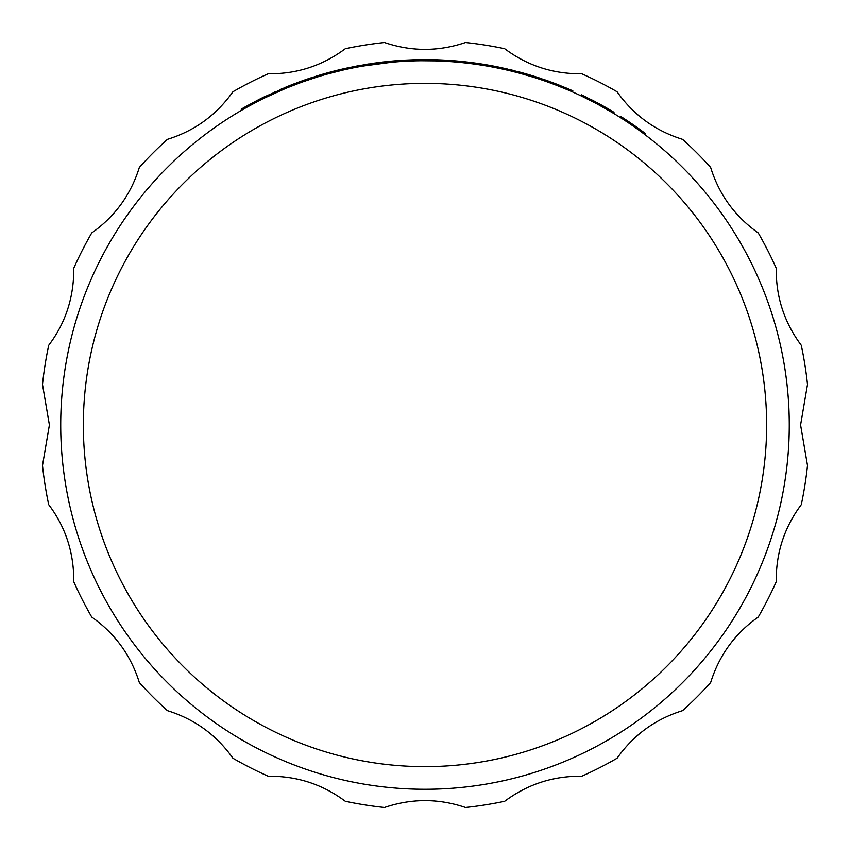<?xml version="1.0" encoding="UTF-8"?>
<svg xmlns="http://www.w3.org/2000/svg" width="850" height="850" viewBox="0 0 850 850"><rect width="100%" height="100%" fill="white"/><g stroke="black" fill="none" stroke-linecap="round" stroke-linejoin="round"><path stroke-width="1.27" d="M73.769 578.818C73.419 551.044 65.067 526.331 48.705 504.677A384.636 384.636 0 0 1 42.5 465.513L49.406 425L42.5 384.487A384.636 384.636 0 0 1 48.705 345.323C65.036 323.733 73.397 299.019 73.769 271.182L73.738 268.271A384.636 384.636 0 0 1 91.736 232.942C114.984 216.527 130.857 194.671 139.357 167.397A384.636 384.636 0 0 1 167.397 139.357C194.576 130.932 216.431 115.058 232.942 91.736A384.636 384.636 0 0 1 268.271 73.738C296.724 74.12 322.416 65.769 345.323 48.705A384.636 384.636 0 0 1 384.487 42.5C411.432 51.648 438.441 51.648 465.513 42.5A384.636 384.636 0 0 1 504.677 48.705C527.467 65.737 553.159 74.078 581.729 73.738A384.636 384.636 0 0 1 617.058 91.736C633.473 114.984 655.329 130.857 682.603 139.357A384.636 384.636 0 0 1 710.643 167.397C719.068 194.576 734.942 216.431 758.264 232.942A384.636 384.636 0 0 1 776.263 268.271C775.88 296.724 784.231 322.416 801.295 345.323A384.636 384.636 0 0 1 807.5 384.487L800.594 425L807.5 465.513A384.636 384.636 0 0 1 801.295 504.677C784.263 527.467 775.923 553.159 776.263 581.729A384.636 384.636 0 0 1 758.264 617.058C735.016 633.473 719.143 655.329 710.643 682.603A384.636 384.636 0 0 1 682.603 710.643C655.424 719.068 633.569 734.942 617.058 758.264A384.636 384.636 0 0 1 581.729 776.263C553.276 775.88 527.584 784.231 504.677 801.295A384.636 384.636 0 0 1 465.513 807.5C438.568 798.352 411.559 798.352 384.487 807.5A384.636 384.636 0 0 1 345.323 801.295C322.533 784.263 296.841 775.923 268.271 776.263A384.636 384.636 0 0 1 232.942 758.264C216.527 735.016 194.671 719.143 167.397 710.643A384.636 384.636 0 0 1 139.357 682.603C130.932 655.424 115.058 633.569 91.736 617.058A384.636 384.636 0 0 1 73.738 581.729L73.769 578.818M766.647 425A341.647 341.647 0 0 0 425 83.353A341.647 341.647 0 0 0 83.353 425A341.647 341.647 0 0 0 425 766.647A341.647 341.647 0 0 0 766.647 425M60.722 425A364.278 364.278 0 0 1 425 60.722A364.278 364.278 0 0 1 789.278 425A364.278 364.278 0 0 1 425 789.278A364.278 364.278 0 0 1 60.722 425M572.39 91.874L572.847 90.833L570.148 89.654L569.691 90.695L568.894 90.344M567.449 89.728L555.719 84.989L556.123 83.927L538.263 77.594M553.648 84.192L545.158 81.111M537.158 78.423L535.171 77.786M533.683 77.318L521.539 73.748L521.836 72.654L502.191 67.841L501.957 68.946L507.79 70.252M519.403 73.164L510.638 70.933M499.545 68.436L495.603 67.628M472.504 63.835L475.277 64.207M478.975 64.749L479.74 64.866M486.965 66.034L484.659 65.641M479.071 64.759L478.433 64.664M478.104 64.621L475.384 64.228M473.673 63.994L472.292 63.803M473.408 62.815L465.12 61.806A365.404 365.404 0 0 0 434.254 59.713L432.777 59.681L432.756 60.807L431.97 60.786L431.991 59.659A365.404 365.404 0 0 0 430.567 59.638L430.546 60.764A364.278 364.278 0 0 0 423.938 60.722L423.938 59.596A365.404 365.404 0 0 0 412.888 59.797L412.919 60.924M381.087 62.241L372.534 63.378L372.693 64.494L371.832 64.621M370.281 64.855L357.808 66.969L357.595 65.864L342.848 68.946L343.103 70.051L327.409 74.035M353.536 67.798L346.779 69.222M340.531 69.488L326.612 73.089A365.404 365.404 0 0 0 317.241 75.841A365.404 365.404 0 0 0 316.54 76.064L316.869 77.137L301.803 82.184M301.229 81.196L299.721 81.738L300.092 82.811A364.278 364.278 0 0 1 301.484 82.301L286.886 87.922M285.749 88.389L264.053 98.207L263.553 97.198A365.404 365.404 0 0 0 258.166 99.907L258.676 100.906L246.819 107.281L246.266 106.293A365.404 365.404 0 0 0 241.145 109.214L241.719 110.192M567.524 89.76L565.972 89.112M565.42 88.878L563.529 88.092M563.178 87.943L560.639 86.912M560.267 86.764L559.056 86.286M555.326 84.83L554.646 84.575M554.168 84.394L551.841 83.523M571.327 91.407L570.222 90.929M564.772 88.602L562.87 87.826M562.636 87.731L561.085 87.093M547.145 81.812L546.529 81.589M535.457 77.871L534.469 77.562M523.77 74.375L522.654 74.056M468.956 63.389L464.993 62.921L465.12 61.806M464.897 62.921L463.133 62.73M435.328 60.871L421.196 60.743M379.929 62.379L387.154 61.561A365.404 365.404 0 0 1 398.172 60.584L398.246 61.71A364.278 364.278 0 0 0 391.563 62.263L362.642 66.098M352.431 68.021L351.624 68.191M347.013 69.169L346.407 69.307M335.368 71.921L333.561 72.388M331.298 72.983L330.013 73.323M328.567 73.716L327.941 73.897M315.924 77.435L313.267 78.285M316.37 76.118L317.241 75.841L317.571 76.925A364.278 364.278 0 0 0 307.711 80.123M307.424 80.219A364.278 364.278 0 0 0 302.993 81.759M296.629 84.097L296.788 84.033A364.278 364.278 0 0 0 289.191 86.987M291.231 86.179L292.676 85.606M296.161 84.267L296.767 84.044M302.738 81.855L301.559 82.28M296.257 84.235L295.651 84.458M295.354 84.575L293.547 85.266M644.417 134.226A364.278 364.278 0 0 0 620.277 117.491L620.883 116.535A365.404 365.404 0 0 1 645.097 133.322L644.417 134.226M596.232 103.477L594.957 102.797M593.003 101.777L591.526 101.012M591.048 100.767L585.947 98.207M612.149 112.476L608.855 110.521M602.204 106.728L601.205 106.176M600.929 106.027L598.474 104.677M596.009 103.36L594.777 102.701M589.571 100.013L588.423 99.439M598.474 103.402L613.997 112.264L613.403 113.231L597.943 104.391L598.474 103.402L581.549 94.828L581.071 95.848L596.307 103.519M552.606 83.81L551.055 83.226M550.46 83.013L548.048 82.131M542.215 80.102L537.381 78.498M533.396 77.223L532.642 76.989M509.214 70.593L508.215 70.359M483.629 65.471L482.131 65.227M456.227 62.061L454.994 61.965M404.844 61.285A364.278 364.278 0 0 0 398.979 61.657L398.905 60.531A365.404 365.404 0 0 1 404.791 60.148L404.844 61.285M391.563 62.263L391.457 61.136L378.983 62.507L376.911 62.773L377.028 63.899M376.848 63.92L376.157 64.016M383.233 63.123L381.661 63.314M377.06 63.888L375.147 64.154M276.346 92.438L275.644 92.746M316.54 76.064L293.728 83.98L263.553 97.198M258.166 99.907L246.266 106.293M341.413 69.286L340.34 69.541L340.595 70.635M336.749 70.412L334.879 70.879M334.092 71.081L333.306 71.283M330.544 72.016L329.991 72.165M328.164 72.654L324.477 73.695M328.78 72.484L326.995 72.983M371.004 63.601L369.962 63.761M369.081 63.899L365.022 64.547M373.639 63.219L371.259 63.569M393.029 60.998L391.553 61.126M383.573 61.944L381.99 62.135M419.199 59.638L415.544 59.713M414.375 59.744L404.791 60.148M471.166 63.665L471.304 62.539A365.404 365.404 0 0 0 471.134 62.518L470.496 62.432M470.517 62.443A365.404 365.404 0 0 0 469.508 62.316M468.977 62.252A365.404 365.404 0 0 0 468.382 62.178M456.322 60.934L455.09 60.839M467.967 62.124L467.256 62.039M524.322 73.355L522.622 72.877M512.55 70.231L510.967 69.849M510.457 69.721L510.096 69.636A365.404 365.404 0 0 1 512.964 70.338M502.191 67.841A365.404 365.404 0 0 0 501.479 67.681L500.554 67.49M506.951 68.903L503.922 68.223M513.581 70.497L512.699 70.274M511.243 69.912L510.553 69.753M508.608 70.444L507.832 70.263M503.752 69.339L502.892 69.147M502.478 69.062L501.234 68.786L501.479 67.681A365.404 365.404 0 0 0 471.707 62.592L496.751 66.704M546.051 80.229L544.181 79.571M544.393 79.645L543.745 79.422M541.588 79.889L541.949 78.816L540.866 78.455M539.325 77.934L538.709 77.733M538.05 77.52L537.487 77.339M551.735 82.28L550.853 81.951M549.557 81.473L548.133 80.963M547.528 80.75L546.943 80.537M542.661 80.251L541.918 79.996M540.951 79.666L539.187 79.082M609.322 109.491L606.486 107.844M605.646 107.366L601.237 104.901M598.974 103.668L596.541 102.361M595.489 101.798L593.321 100.672M586.479 97.208L585.342 96.656M585.151 96.56L584.141 96.061M605.923 107.525L604.573 106.76M597.316 102.776L596.498 102.34M593.544 100.789L592.503 100.247M592.121 100.056L591.239 99.599M312.29 77.403L311.302 77.733M312.322 77.403L302.047 80.899M311.079 77.807L309.612 78.296M304.863 79.911L303.854 80.261M288.766 85.935L290.689 85.17M290.583 85.213L292.963 84.277M296.395 82.971L298.956 82.025M301.049 81.26L305.607 79.645A365.404 365.404 0 0 0 304.226 80.134M299.71 81.749L299.019 81.993M349.456 67.49L346.949 68.021M346.524 68.117L343.995 68.68M343.549 68.786L340.34 69.541M339.533 69.732L331.627 71.719M337.854 70.136L336.642 70.433M334.156 71.06L333.349 71.272M330.151 72.123L329.184 72.377M343.103 70.051L342.051 70.295M339.575 70.879L338.268 71.198M335.803 71.814L334.9 72.037M332.849 72.569L332.169 72.749M376.911 62.773L357.595 65.864M485.786 64.685L485.223 64.589M483.469 64.303L481.695 64.016M478.274 63.495L476.829 63.282M477.679 63.41L475.936 63.155M467.946 62.124L467.118 62.029M474.906 63.017L473.992 62.889M471.729 62.592L471.134 62.518M470.996 63.644L470.433 63.569M470.188 63.537L468.286 63.304M466.183 63.059L465.088 62.932M534.183 76.287L533.609 76.107M530.761 75.236L527.032 74.131M522.474 72.834L521.517 72.569M520.827 72.377L520.03 72.165M532.95 75.905L531.579 75.48M531.112 75.342L530.729 75.225A365.404 365.404 0 0 1 532.493 75.767M526.575 73.993L525.683 73.738M510.574 69.753L512.369 70.189M538.804 78.954L539.155 77.881A365.404 365.404 0 0 0 536.35 76.968L536.01 78.051M535.394 76.67A365.404 365.404 0 0 0 534.023 76.234M527.808 74.354A365.404 365.404 0 0 0 527.181 74.173M522.251 72.771L521.05 72.441M520.859 72.388A365.404 365.404 0 0 0 520.094 72.186M519.573 72.048A365.404 365.404 0 0 0 518.628 71.793M526.405 73.95L524.099 73.291M553.966 83.109L552.224 82.461M547.294 80.665L546.529 80.389M568.406 88.91L564.719 87.359M559.714 85.329L558.067 84.681M555.018 83.502L551.65 82.248M565.983 87.879L564.57 87.295M557.334 85.616L556.612 85.329M305.894 79.549L306.255 80.623M293.728 83.98L294.142 85.043M281.138 89.101L283.305 88.188L283.751 89.229L285.451 88.517M274.539 92.012L275.007 93.043M280.075 89.558L279.438 89.834M288.086 86.211L287.449 86.466M286.992 86.657L285.653 87.21M308.295 78.731L307.211 79.103M306.871 79.209L305.692 79.624M309.241 79.603L307.859 80.07M306.064 80.686L305.373 80.931M290.551 86.445L289.776 86.753M289.425 86.891L287.024 87.869M326.612 73.089L326.921 74.173M322.267 74.332L322.586 75.416M358.02 65.779L356.798 66.013M354.28 66.502L353.462 66.661M350.211 67.331L349.233 67.532M365.776 64.43L364.969 64.558M361.176 65.206L360.262 65.376M366.892 65.386L362.206 66.172M359.901 66.587L358.371 66.874M357.638 67.001L357.085 67.108M356.851 67.161L354.96 67.522M352.888 67.936L351.804 68.149M432.777 59.681L431.991 59.659M426.881 59.596L423.938 59.596A365.404 365.404 0 0 1 430.567 59.638M418.041 59.659L418.062 60.786M434.254 59.713L434.223 60.839M475.331 63.081L474.374 62.943M485.031 64.558L483.31 64.271M495.146 66.385L493.499 66.066M488.686 65.184L487.634 65.004M481.929 64.058L482.502 64.143M471.559 63.708L471.707 62.592L471.559 63.708M536.35 76.968L521.836 72.654M507.227 68.967L506.972 70.072M514.558 70.741L513.591 70.497M529.816 74.949L529.029 74.715M525.332 73.642L524.45 73.387M530.4 76.309L525.842 74.959M523.589 74.322L522.091 73.907M521.379 73.706L520.837 73.557M520.604 73.493L518.744 72.994M516.694 72.452L515.621 72.176M570.148 89.654L556.123 83.927M552.968 82.726L552.181 82.439M563.837 86.998L563.082 86.689M559.513 85.255L558.652 84.915M564.283 88.4L559.884 86.615M557.706 85.754L556.261 85.191M554.806 84.639L553.01 83.959M551.023 83.215L549.992 82.843M378.983 62.507L379.121 63.623M374.372 63.112L374.531 64.239"/></g></svg>
